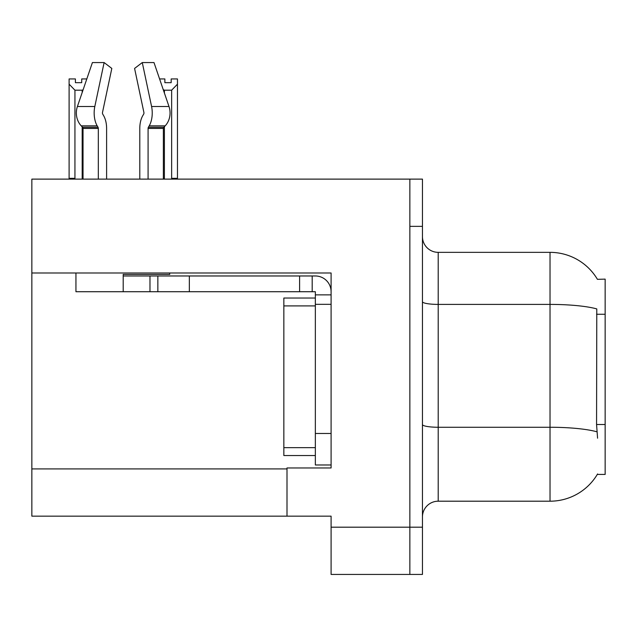 <?xml version="1.0" encoding="UTF-8"?>
<svg xmlns="http://www.w3.org/2000/svg" width="637" height="637" viewBox="0 0 637 637"><rect width="100%" height="100%" fill="white"/><g stroke="black" fill="none" stroke-linecap="round" stroke-linejoin="round"><path stroke-width="0.96" d="M31.85 272.986L331.097 272.986L331.097 433.478L315.347 433.478L315.347 464.978L331.097 464.978L331.097 433.478L331.097 467.964L287 467.964L287 516.161L31.85 516.161L31.85 179.116L409.854 179.116L409.854 574.439L331.097 574.439L331.097 527.189L409.854 527.189L409.854 574.439L422.45 574.439L422.45 527.189L409.854 527.189L409.854 226.366L422.45 226.366L422.45 527.189M287 516.161L331.097 516.161L331.097 527.189M597.418 279.325A55.124 55.124 0 0 0 550.026 252.348A55.124 55.124 0 0 1 597.418 279.325L605.15 279.125L605.15 474.422L597.299 474.422L597.578 473.952A55.124 55.124 0 0 1 550.026 501.2A55.124 55.124 0 0 0 597.299 474.422M422.45 516.949A15.75 15.75 0 0 1 438.2 501.2L550.026 501.2L550.026 252.348A55.124 55.124 0 0 1 597.299 279.125A55.124 55.124 0 0 0 550.026 252.348L438.2 252.348A15.75 15.75 0 0 1 422.45 236.598A15.75 15.75 0 0 0 438.2 252.348L438.2 501.2M597.578 438.2L596.566 424.513L596.789 308.913A55.124 9.571 180 0 0 550.026 304.406L438.2 304.406A15.75 2.731 -0 0 1 422.45 301.675M409.854 179.116L422.45 179.116L422.45 226.366M148.087 179.116L148.087 128.459A1.577 0.828 90 0 1 148.365 127.289L149.201 125.863A17.326 9.125 -90 0 0 151.582 106.506L142.282 62.561L153.995 62.561L168.996 106.506L153.995 62.561L159.584 78.94L164.872 78.94L164.872 82.675L171.17 82.675L164.872 82.675M171.17 82.675L171.17 78.94L177.468 78.94L177.468 84.18L171.64 90.191L164.402 90.191L164.402 93.042M172.412 179.116L171.64 178.328L177.468 178.328L177.468 179.116L177.468 84.18M171.64 178.328L171.64 90.191M164.402 126.667L164.402 178.328L163.621 179.116M164.402 90.191L163.223 89.594M164.402 178.328L163.367 178.328M81.711 82.675L75.405 82.675L81.711 82.675L81.711 78.94L86.815 78.94M83.136 89.721L82.181 90.191L74.943 90.191L69.107 84.18L69.107 78.94L75.405 78.94L75.405 82.675M74.943 90.191L74.943 178.328L69.107 178.328L69.107 179.116L69.107 84.18M74.943 178.328L74.163 179.116M83.033 178.328L82.181 178.328L82.181 126.851M82.181 92.524L82.181 90.191M82.953 179.116L82.181 178.328M143.667 114.134A1.577 0.828 90 0 0 143.882 112.375A1.577 0.828 90 0 1 143.667 114.134A1.577 0.828 90 0 0 143.882 112.375A1.577 0.828 90 0 1 143.667 114.134L142.823 115.568A17.326 9.125 -90 0 0 139.79 128.459L139.79 179.116M169.729 272.986L169.729 274.404L123.204 274.404L123.204 275.972L157.849 275.972L157.849 291.722L75.946 291.722L75.946 272.986M151.582 106.506L168.996 106.506A17.326 14.723 90 0 1 165.166 125.863L163.805 127.289A1.577 1.338 -90 0 0 163.367 128.459L163.367 179.116M106.61 179.116L106.61 128.459A17.326 9.125 90 0 0 103.576 115.568L102.732 114.134A1.577 0.828 -90 0 1 102.517 112.375L111.817 68.43L104.118 62.561L94.817 106.506A17.326 9.125 90 0 0 97.198 125.863L98.034 127.289A1.577 0.828 -90 0 1 98.313 128.459L98.313 179.116M83.033 179.116L83.033 128.459A1.577 1.338 90 0 0 82.595 127.289L81.241 125.863A17.326 14.723 -90 0 1 77.403 106.506L92.405 62.561L104.118 62.561M102.517 112.375A1.577 0.828 -90 0 0 102.732 114.134L103.576 115.568M142.282 62.561L134.582 68.43L143.882 112.375M157.849 275.972L315.347 275.972A15.75 15.75 0 0 1 331.097 291.73M157.849 291.722L315.347 291.722L315.347 294.875L331.097 294.875M315.347 464.978L331.097 464.978M312.194 291.722L312.194 275.972M331.097 304.327L315.347 304.327L315.347 294.875M315.347 433.478L315.347 298.028L283.847 298.028L283.847 455.527L315.347 455.527M299.597 291.722L299.597 275.972M31.85 468.912L287 468.912M605.15 314.264L596.566 314.264M605.15 424.513L596.566 424.513M596.965 431.814A55.124 9.571 180 0 0 550.026 427.26L438.2 427.26A15.75 2.731 0 0 1 422.45 424.529M123.204 291.722L123.204 275.972M163.367 128.459L148.087 128.459M98.313 128.459L83.033 128.459M94.817 106.506L77.403 106.506M97.198 125.863L81.241 125.863M165.166 125.863L149.201 125.863M98.034 127.289L82.595 127.289M163.805 127.289L148.365 127.289M189.348 291.722L189.348 275.972M149.974 291.722L149.974 275.972M283.847 447.652L315.347 447.652M283.847 305.903L315.347 305.903"/></g></svg>
